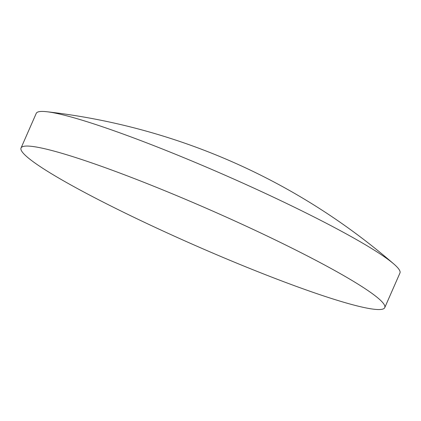 <?xml version="1.0" encoding="UTF-8"?>
<svg xmlns="http://www.w3.org/2000/svg" width="421" height="421" viewBox="0 0 421 421"><rect width="100%" height="100%" fill="white"/><g stroke="black" fill="none" stroke-linecap="round" stroke-linejoin="round"><path stroke-width="0.63" d="M58.745 152.402A198.601 19.261 -156.3 0 0 21.05 147.976A198.601 19.261 -156.3 0 0 140.551 220.483A198.601 19.261 -156.3 0 0 347.057 303.204A198.601 19.261 -156.3 0 0 384.757 307.63A198.601 19.261 -156.3 0 0 265.256 235.123A198.601 19.261 -156.3 0 0 58.745 152.402M384.757 307.63L399.95 273.013A198.601 19.261 -156.3 0 0 393.935 264.083A198.601 19.261 -156.3 0 0 329.227 224.777A198.601 19.261 -156.3 0 0 73.943 117.785A198.601 19.261 -156.3 0 0 46.894 111.739A198.601 19.261 -156.3 0 0 36.243 113.36L21.05 147.976M393.935 264.083A641.283 641.283 0 0 0 46.894 111.739"/></g></svg>
